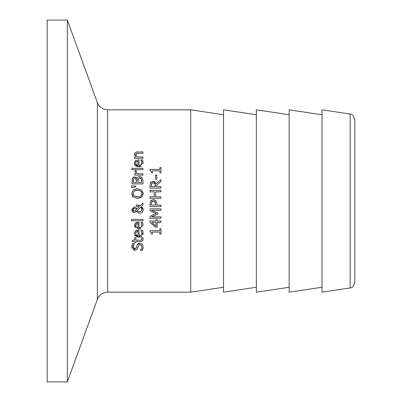 <?xml version="1.0" encoding="UTF-8"?>
<svg xmlns="http://www.w3.org/2000/svg" width="402" height="402" viewBox="0 0 402 402"><rect width="100%" height="100%" fill="white"/><g stroke="black" fill="none" stroke-linecap="round" stroke-linejoin="round"><path stroke-width="0.6" d="M151.514 172.81L151.172 171.111L149.991 170.548L149.991 169.413L159.85 169.413L159.85 167.468L160.966 167.468L160.966 172.81L159.85 172.81L159.85 170.82L152.519 170.82L152.519 172.81L151.514 172.81L151.242 171.237M151.062 170.971L150.644 170.694M133.157 245.768L133.077 246.617L134.796 248.878L136.499 247.451L137.072 245.21L139.831 243.039L142.152 244.029L143.147 246.883L143.057 248.2M142.956 248.692L142.298 250.476L140.469 250.476L141.886 246.994L141.745 245.868L140.881 244.748L139.439 244.642M143.147 246.883L142.298 250.476M140.625 250.195L141.444 248.913M140.062 244.552L138.383 245.903L137.861 247.989M138.147 246.823L136.921 249.687L134.946 250.396L133.042 249.687M132.092 248.32L131.871 247.471M134.946 250.396L131.816 246.717L131.841 246.014M137.072 245.21L137.549 244.165L138.986 243.14L139.831 243.039L142.152 244.029M134.796 248.878L135.906 248.506M133.62 248.346L134.077 248.712M134.157 248.753L134.449 248.848M133.786 244.21L133.198 245.587M131.931 245.3L132.524 243.461L134.263 243.461L133.077 246.617M131.816 246.717L132.524 243.461M141.273 230.828L140.941 230.261L142.449 230.261L143.137 233.065L142.846 234.858M134.911 231.668L135.424 231.024L138.986 230.11L138.986 235.793L141.172 235.075L141.861 233.808L141.831 232.19M141.76 231.919L140.941 230.341M138.986 235.793L140.404 235.557L141.705 234.306M135.976 230.612L137.68 230.13M142.082 236.064L140.76 236.899L138.891 237.195L134.906 235.14M134.821 234.959L134.549 233.984M135.886 232.396L135.645 233.477L136.293 235.12L136.826 235.502M136.293 235.12L137.931 235.793L137.931 231.457L137.002 231.582M137.931 231.457L136.283 231.929L135.645 233.477M141.931 233.08L141.569 231.396M142.449 230.261L142.906 231.512M143.137 233.065L138.891 237.195C135.61 236.627 134.152 235.361 134.509 233.401L135.424 231.024M143.102 238.878L142.8 240.507L141.564 241.436M141.549 241.441L140.991 241.547M139.795 240.19L141.393 239.994L141.906 238.833L141.64 237.647L142.881 237.647L143.112 239.18L142.921 240.265L141.871 241.331L135.886 241.572L135.886 242.506L134.74 242.506L134.74 241.572L132.384 241.572L132.384 240.19L134.74 240.19L134.74 237.647L135.886 237.647L135.886 240.19L140.795 240.165M141.393 239.994L141.906 238.833L141.64 237.728M138.986 227.874L140.363 227.653L141.655 226.502L141.931 225.16L140.941 222.341L142.449 222.341L143.137 225.145L138.891 229.276L134.509 225.482L135.424 223.105L138.986 222.19L138.986 227.874L141.172 227.16M135.971 222.698L138.233 222.19M134.911 223.748L135.424 223.105M135.303 227.813L134.509 225.482M140.72 228.994L140.167 229.15M136.238 227.145L137.931 227.874L137.931 223.537L136.057 224.226M135.886 224.472L135.645 225.562L136.293 227.2L136.866 227.602M137.931 223.537L136.997 223.663M135.765 226.381L136.132 227.024M136.283 224.009L135.645 225.562M141.931 225.16L140.941 222.422M142.449 222.341L142.906 223.592M136.328 206.326L136.268 204.894L140.248 205.663L142.951 203.04L142.951 204.919L141.383 206.417L143.182 209.743L143.107 210.573L142.363 212.105L141.223 212.929M138.564 205.07L139.218 205.236M142.951 204.919L141.383 206.417M142.579 207.648L143.142 209.156M143.182 209.743L142.288 212.191L141.243 212.919L139.946 213.155L137.931 212.507L136.755 211.135L134.318 212.608L132.223 211.392M138.208 206.357L137.368 206.337M131.861 210.482L131.781 209.708L134.052 206.94L135.539 207.367L136.77 209.05L139.434 206.472L136.268 206.326M138.826 212.98L138.388 212.789M137.931 212.507L136.755 211.135M135.539 207.367L136.022 207.779M136.077 207.839L136.74 208.97M134.318 212.608L132.57 211.854L131.781 209.708L134.052 206.94L134.489 206.975M134.801 207.035L135.178 207.166M141.524 207.814L140.735 207.055L137.278 210.432L138.042 211.196L139.589 211.638L141.363 210.97L141.986 209.341L140.735 207.055L137.278 210.432L138.584 211.462M139.589 211.638L140.635 211.452M141.826 210.276L141.715 208.135M135.363 208.643L134.193 208.377L132.7 209.759L134.243 211.171L135.238 210.884L136.248 209.743L135.881 209.075M134.193 208.377L132.956 208.96M132.941 208.98L132.76 210.201M134.966 211.04L136.248 209.743L135.941 209.151M132.931 210.558L133.871 211.135L134.725 211.125M131.524 220.763L131.524 219.381L142.951 219.381L142.951 220.763L131.524 220.763M136.313 177.774L136.871 178.513L137.383 177.453L138.79 176.558L141.514 177.071M139.589 176.468L142.067 177.599L142.951 180.749L142.951 183.885L132.012 183.885L132.454 178.116L133.464 177.161M137.383 177.453L137.65 177.161M135.102 177.056L135.414 177.151M135.539 177.207L136.167 177.629M133.61 177.106L134.474 176.98L136.816 178.513M132.323 178.377L134.474 176.98M138.238 178.453L137.67 182.433L141.71 182.433L141.248 178.769L139.655 177.98L137.951 178.87L137.725 179.593M137.695 179.885L137.67 180.533M141.398 179.026L140.76 178.277M140.599 178.176L139.655 177.98M141.71 181.252L141.564 179.468M133.534 179.056L133.253 182.433L136.454 182.433L136.087 179.106L134.68 178.498L133.534 179.056L134.68 178.498L136.087 179.106L136.399 179.87M133.313 179.719L133.253 181.006M136.454 180.784L136.434 180.171M140.831 197.608L137.484 198.332L133.263 197.02L132.68 196.397M132.61 196.302L131.811 194.091M142.398 196.241L141.695 197.025L137.142 198.327M143.152 192.905L143.072 194.638M133.263 197.02L131.781 193.498L133.263 189.97L136.605 188.694M137.032 188.669L141.695 189.97L143.182 193.498L141.695 197.025M134.715 190.734L134.173 191.071L133.037 193.488L133.313 194.875M138.866 190.287L135.554 190.412M141.333 195.352L141.926 193.488L141.695 192.251M141.318 191.608L138.971 190.302M137.464 196.814L139.615 196.518M135.595 196.588L136.348 196.739M141.926 193.488C142.328 191.759 140.846 190.654 137.484 190.176L134.173 191.071L133.037 193.488L134.173 195.92L137.484 196.814L139.735 196.477L141.645 194.839L141.926 193.488M133.263 189.97L137.484 188.659M142.951 168.292L142.951 169.674L134.74 169.674L134.74 168.292L142.951 168.292M131.524 185.769L135.781 186.086L135.781 187.081L131.524 187.397L131.524 185.769L135.781 186.086M141.288 160.483L140.941 159.895L142.449 159.895L143.107 163.328M141.368 166.252L138.891 166.83L134.846 164.644M143.137 162.694L138.891 166.83C135.58 166.227 134.122 164.961 134.509 163.031L135.424 160.654L138.986 159.745L138.986 165.428L140.409 165.192L141.73 163.885M134.811 164.574L134.549 163.619M134.77 161.589L134.911 161.297M142.449 159.895L142.906 161.142M138.986 165.428L140.323 165.222L141.62 164.122L141.931 162.715L140.941 159.976M141.931 162.715L141.569 161.031M136.283 161.559L135.645 163.112L136.293 164.755L137.931 165.428L137.931 161.091L136.067 161.765M135.891 162.021L135.765 162.297M135.665 162.74L135.645 163.112M135.791 163.996L136.293 164.755M137.931 161.091L136.997 161.217M136.223 170.845L136.162 171.589L137.127 173.744L142.951 173.744L142.951 175.126L134.74 175.126L134.74 173.744L135.966 173.744L134.786 170.775L136.223 170.775L136.162 171.543M134.63 155.293L134.841 153.132L136.258 152.077L142.951 151.896L142.951 153.278L136.997 153.363M136.801 153.408L135.826 154.83L136.047 155.78M138.273 153.278L136.434 153.544M136.012 153.941L135.826 154.83L136.816 156.961L142.951 156.961L142.951 158.343L134.74 158.343L134.74 156.961L135.655 156.961L134.509 154.468L134.73 153.343L136.077 152.137L137.625 151.896M131.941 169.765L131.941 168.192L133.379 168.192L133.379 169.765L131.941 169.765M157.207 219.693L157.207 220.999L160.966 220.999L160.966 222.406L157.207 222.406L157.207 227.241L155.664 227.241L150.026 222.346L150.026 220.999L156.026 220.999L156.026 219.693L157.207 219.693M156.026 226.09L156.026 222.406L151.755 222.406L156.026 226.09M155.664 227.241L150.026 222.346M151.514 234.085L151.197 232.426L149.991 231.823L149.991 230.688L159.85 230.688L159.85 228.748L160.966 228.748L160.966 234.085L159.85 234.085L159.85 232.1L152.519 232.1L152.519 234.085L151.514 234.085L151.378 232.869M160.966 208.834L160.966 210.286L151.544 210.286L157.951 213.145L157.951 214.03L151.544 216.859L160.966 216.859L160.966 218.216L150.026 218.216L150.026 216.231L156.117 213.497L150.026 210.854L150.026 208.834L160.966 208.834M157.951 214.03L151.544 216.859M156.117 213.497L150.026 210.854M155.755 200.658L156.891 203.93L156.891 205.161L160.966 205.161L160.966 206.618L150.026 206.618L150.026 203.869L150.71 201.005L151.288 200.367L153.323 199.699L155.755 200.658L156.252 201.286M154.006 199.764L154.669 199.955M152.368 201.417L151.448 202.538M151.303 203.417L151.288 203.819M151.283 203.94L151.283 205.161L155.649 205.161L155.499 202.714M155.192 202.065L153.368 201.216L152.398 201.407M155.649 204.171L154.991 201.839L154.278 201.362M153.368 201.216L151.7 202.005L151.283 203.955M150.026 203.869L150.71 201.005L153.323 199.699M154.273 181.523L156.207 183.583L160.966 179.689L160.966 181.578L156.614 185.036L156.614 186.704L160.966 186.704L160.966 188.156L150.026 188.156L150.026 185.337L150.604 182.553L151.127 181.945M150.454 182.809L152.996 181.312L156.207 183.583L160.966 179.689M152.996 181.312L154.192 181.493M152.268 182.995L151.66 183.518L151.283 186.704L155.398 186.704L154.83 183.448L153.112 182.83L151.66 183.518L151.283 185.257M153.112 182.83L152.448 182.925M155.157 183.905L154.262 183.046M155.398 185.428L155.283 184.267M150.026 198.317L150.026 196.864L154.318 196.864L154.318 191.829L150.026 191.829L150.026 190.372L160.966 190.372L160.966 191.829L155.614 191.829L155.614 196.864L160.966 196.864L160.966 198.317L150.026 198.317M156.845 175.121L156.845 179.262L155.514 179.262L155.514 175.121L156.845 175.121M190.699 109.821L190.699 292.179L107.646 292.179L107.646 109.821L190.699 109.821L223.522 114.746M354.82 121.489L354.82 280.511M350.162 287.953C350.78 286.872 351.72 290.319 354.82 282.546L354.82 119.454C351.72 111.681 350.78 115.128 350.162 114.047L350.162 287.953L321.997 292.179L321.997 109.821L350.162 114.047M107.646 109.821C102.716 109.57 99.289 107.173 97.364 102.621L97.364 299.379L67.33 381.9L47.18 381.9L47.18 20.1L67.33 20.1L67.33 381.9M223.522 287.254L190.699 292.179M256.345 114.746L223.522 109.821L223.522 292.179L256.345 287.254M289.169 114.746L256.345 109.821L256.345 292.179L289.169 287.254M321.997 114.746L289.169 109.821L289.169 292.179L321.997 287.254M97.364 299.379C99.289 294.827 102.716 292.43 107.646 292.179M97.364 102.621L67.33 20.1"/></g></svg>
